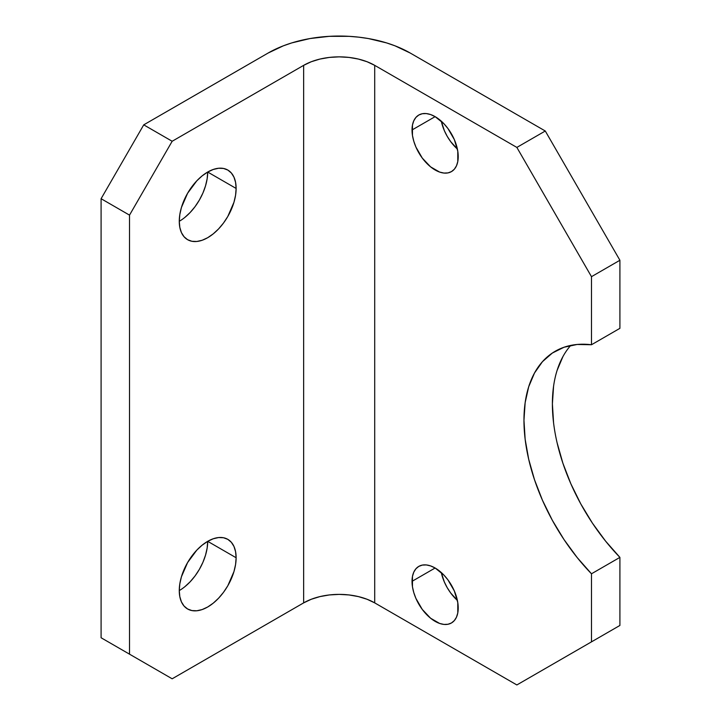<?xml version="1.0" encoding="UTF-8"?>
<svg xmlns="http://www.w3.org/2000/svg" width="721" height="721" viewBox="0 0 721 721"><rect width="100%" height="100%" fill="white"/><g stroke="black" fill="none" stroke-linecap="round" stroke-linejoin="round"><path stroke-width="1.08" d="M441.297 121.173A32.661 18.863 -120 0 0 457.384 149.049L450.724 141.676L447.218 136.332L444.343 130.636L441.297 121.173M412.024 129.978L435.124 116.649L430.617 114.558L426.282 113.576L422.29 113.729L418.793 115.027L415.918 117.415L413.782 120.795L412.466 125.039L412.466 135.44L413.782 141.208L415.918 147.048L422.29 158.088L430.617 166.875L439.63 172.076L443.965 173.058L447.957 172.905L451.454 171.607A32.661 18.863 60 0 1 426.282 162.856A32.661 18.863 60 0 1 412.024 129.978A32.661 18.863 60 0 1 418.793 115.027A32.661 18.863 60 0 1 443.965 123.778A32.661 18.863 60 0 1 458.223 156.655A32.661 18.863 60 0 1 451.454 171.607L454.329 169.228L456.465 165.848L457.781 161.603L457.781 151.194L454.329 139.586L447.957 128.554L443.965 123.778L435.124 116.649L412.024 129.978M441.297 572.537A32.661 18.863 -120 0 0 457.384 600.404L450.724 593.032L447.218 587.696L444.343 581.991L441.297 572.537M412.024 581.342L435.124 568.004L430.617 565.922L426.282 564.931L422.29 565.093L418.793 566.391L415.918 568.77L413.782 572.15L412.466 576.394L412.466 586.804L413.782 592.563L415.918 598.412L422.29 609.443L430.617 618.239L439.63 623.44L443.965 624.422L447.957 624.26L451.454 622.971A32.661 18.863 60 0 1 426.282 614.22A32.661 18.863 60 0 1 412.024 581.342A32.661 18.863 60 0 1 418.793 566.391A32.661 18.863 60 0 1 443.965 575.142A32.661 18.863 60 0 1 458.223 608.01A32.661 18.863 60 0 1 451.454 622.971L454.329 620.583L456.465 617.203L457.781 612.958L457.781 602.558L454.329 590.95L447.957 579.909L443.965 575.142L435.124 568.004L412.024 581.342M179.268 590.571A40.205 23.207 -60 0 1 196.815 550.114A40.205 23.207 -60 0 1 227.8 539.344A40.205 23.207 -60 0 1 236.127 557.748L207.702 541.336L202.15 545.166L196.815 550.114L187.595 562.56L181.431 576.764L179.817 583.857L179.268 590.571A40.205 23.207 120 0 0 207.702 541.336L236.127 557.748A40.205 23.207 -60 0 1 218.58 598.205A40.205 23.207 -60 0 1 187.595 608.984A40.205 23.207 -60 0 1 179.268 590.571L179.817 596.664L181.431 601.891L184.062 606.046L187.595 608.975L191.903 610.57L196.815 610.768L202.15 609.56L207.702 606.992L213.245 603.153L218.58 598.205L223.492 592.338L227.8 585.767L233.965 571.564L235.578 564.471L236.127 557.748L235.578 551.664L233.965 546.437L231.333 542.282L227.8 539.344L223.492 537.749L218.58 537.551L213.245 538.767L207.702 541.336L207.152 548.059L205.53 555.143L202.907 562.335L199.375 569.356L195.067 575.926L190.146 581.793L184.819 586.741M179.268 221.284A40.205 23.207 120 0 0 207.702 172.04L236.127 188.451A40.205 23.207 -60 0 1 218.58 228.908A40.205 23.207 -60 0 1 187.595 239.687A40.205 23.207 -60 0 1 179.268 221.275L179.817 227.367L181.431 232.595L184.062 236.749L187.595 239.687L191.903 241.283L196.815 241.472L202.15 240.264L207.702 237.696L213.245 233.856L218.58 228.917L223.492 223.041L227.8 216.471L233.965 202.268L235.578 195.175L236.127 188.451L235.578 182.368L233.965 177.141L231.333 172.986L227.8 170.048L223.492 168.453L218.58 168.254L213.245 169.471L207.702 172.04L207.152 178.763L205.53 185.856L202.907 193.048L199.375 200.059L195.067 206.63L190.146 212.497L184.819 217.445M570.753 345.404A150.761 87.043 -120 0 0 619.907 557.378L591.481 573.79A150.761 87.043 60 0 1 555.188 351.271A150.761 87.043 60 0 1 591.481 344.746L619.907 328.334L619.907 260.263L545.283 131.006L410.249 53.048L395.018 45.829L386.555 42.9L368.359 38.546L358.788 37.168L349.027 36.329L329.326 36.329L310.003 38.546L291.798 42.9L283.335 45.829L268.104 53.048L143.731 124.85L101.093 198.708L101.093 637.761L172.166 678.794L101.093 637.761L101.093 198.708L129.519 215.128L129.519 654.172L129.519 215.128L172.166 141.262L303.64 65.359L303.64 602.882L172.166 678.794L303.64 602.882L311.256 599.277L319.944 596.6L329.371 594.942L339.176 594.383L348.982 594.942L358.409 596.6L367.097 599.277L374.713 602.882L374.713 65.359L516.858 147.417L591.481 276.675L591.481 344.746L577.151 344.467L564.011 347.252L552.358 353.038L542.444 361.69L534.495 373.018L528.691 386.771L525.149 402.651L523.96 420.289L525.149 439.296L528.691 459.259L534.495 479.717L542.444 500.23L552.358 520.328L564.011 539.569L577.151 557.522L591.481 573.79L591.481 641.861L516.858 684.95L374.713 602.882L516.858 684.95L619.907 625.449L619.907 557.378L605.577 541.111L592.437 523.158L580.784 503.916L570.87 483.818L562.921 463.306L557.117 442.847M207.702 172.04L202.15 175.87L196.815 180.818L187.595 193.264L181.431 207.468L179.817 214.561L179.268 221.275A40.205 23.207 -60 0 1 196.815 180.818A40.205 23.207 -60 0 1 227.8 170.048A40.205 23.207 -60 0 1 236.127 188.451L207.702 172.04M553.575 422.885L552.394 403.877L553.575 386.24M557.117 370.36L562.921 356.607M268.104 53.048L143.731 124.85L172.166 141.262L303.64 65.359L311.256 61.745L319.944 59.068L329.371 57.419L339.176 56.86L348.982 57.419L358.409 59.068L367.097 61.745L374.713 65.359L516.858 147.417L545.283 131.006L410.249 53.048A100.507 58.031 180 0 0 268.104 53.048M545.283 668.538L591.481 641.861L591.481 573.79L619.907 557.378L619.907 625.449L545.283 668.538M619.907 328.334L591.481 344.746L591.481 276.675L619.907 260.263L619.907 328.334M303.64 65.359A50.254 29.011 180 0 1 374.713 65.359L374.713 602.882A50.254 29.011 0 0 0 303.64 602.882L303.64 65.359M619.907 260.263L545.283 131.006L516.858 147.417L591.481 276.675L619.907 260.263M101.093 637.761L172.166 678.794L101.093 637.761M143.731 124.85L101.093 198.708L129.519 215.128L172.166 141.262L143.731 124.85"/></g></svg>
